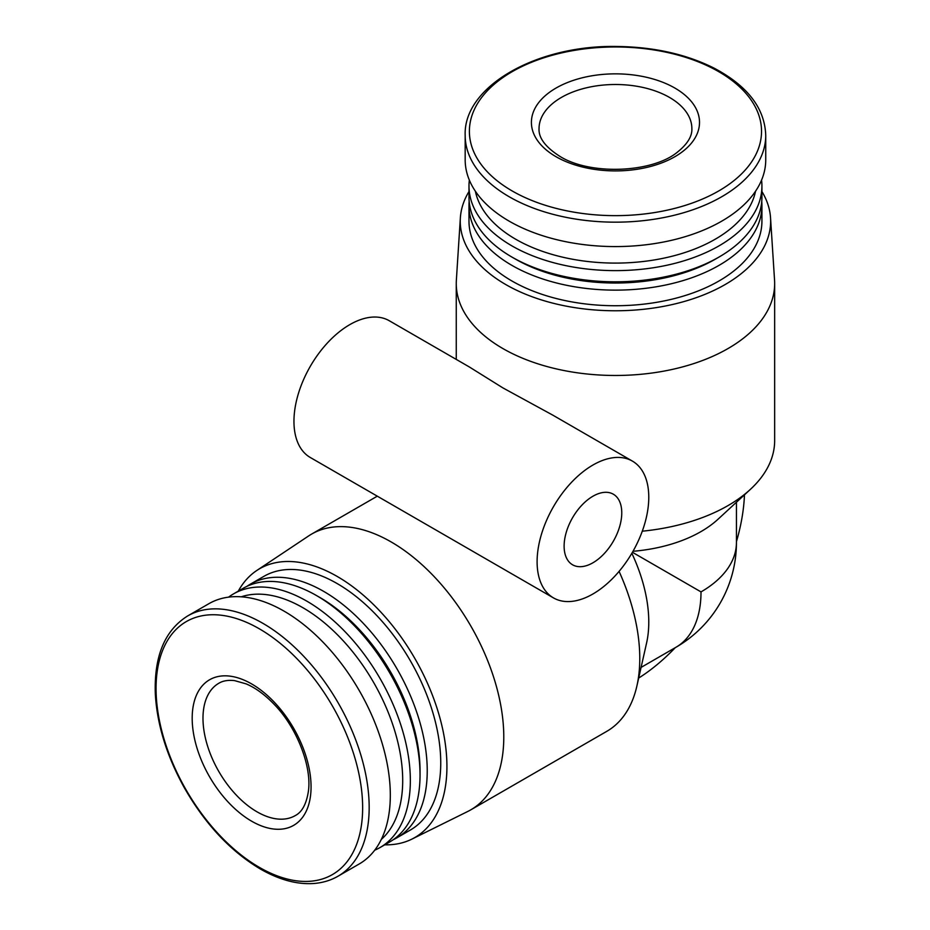 <?xml version="1.0" encoding="UTF-8"?>
<svg xmlns="http://www.w3.org/2000/svg" width="930" height="930" viewBox="0 0 930 930"><rect width="100%" height="100%" fill="white"/><g stroke="black" fill="none" stroke-linecap="round" stroke-linejoin="round"><path stroke-width="1.4" d="M384.753 844.824A155.194 89.606 -120 0 0 411.851 839.139L467.802 811.448A159.204 91.919 -120 0 0 470.813 809.832A159.204 91.919 -120 0 0 470.813 626.006A159.204 91.919 -120 0 0 311.608 534.087A159.204 91.919 -120 0 0 308.714 535.889L256.761 570.509A155.194 89.606 -120 0 0 238.289 591.131M470.813 809.832L606.802 731.329A159.204 91.919 -120 0 0 636.899 685.968A159.204 91.919 -120 0 0 619.078 571.38M390.309 503.676L473.463 551.688M468.987 191.534A155.194 89.606 0 0 0 460.362 217.853L456.363 280.163A159.204 91.919 0 0 0 456.258 283.569A159.204 91.919 0 0 0 502.886 348.552A159.204 91.919 0 0 0 676.377 368.478A159.204 91.919 0 0 0 774.655 283.569A159.204 91.919 0 0 0 774.551 280.163L770.54 217.853A155.194 89.606 0 0 0 761.926 191.534M552.42 414.931L502.886 387.891L469.266 366.92L389.263 320.734A78.969 45.593 120 0 0 349.785 324.64A78.969 45.593 120 0 0 298.204 394.227A78.969 45.593 120 0 0 310.306 457.502L390.309 503.688M642.281 531.193A159.204 91.919 0 0 0 750.429 489.331A159.204 91.919 0 0 0 774.655 440.588L774.655 283.569M641.084 667.415L675.947 647.28A120.993 69.855 -120 0 0 701.011 591.899L632.423 552.292M636.899 685.968L646.594 642.967A120.993 69.855 -120 0 0 631.842 553.28M632.993 551.304A120.993 69.855 0 0 0 718.03 519.231L750.429 489.331M411.851 839.139A155.194 89.606 -120 0 0 414.78 658.359A155.194 89.606 -120 0 0 256.761 570.509M393.204 839.732A146.463 84.56 -120 0 0 396.901 837.802L410.409 830.002A146.463 84.56 -120 0 0 410.409 660.881A146.463 84.56 -120 0 0 263.946 576.321L250.437 584.121A146.463 84.56 -120 0 0 246.927 586.353M396.901 837.802A146.463 84.56 -120 0 0 396.901 668.682A146.463 84.56 -120 0 0 250.437 584.121M374.697 850.206A146.463 84.56 -120 0 0 380.01 847.556L389.693 841.964A146.463 84.56 -120 0 0 420.035 774.911L420.035 770.749A141.372 81.619 -120 0 0 320.071 597.606L316.467 595.537A146.463 84.56 -120 0 0 243.23 588.283L233.546 593.875A146.463 84.56 -120 0 0 228.594 597.141M420.035 774.911A146.463 84.56 -120 0 0 316.467 595.537M380.01 847.556A146.463 84.56 -120 0 0 380.01 678.435A146.463 84.56 -120 0 0 233.546 593.875M381.3 839.441A141.058 81.445 -120 0 0 373.488 682.202A141.058 81.445 -120 0 0 241.219 596.816M338.043 876.2L359.189 863.993A150.288 86.769 -120 0 0 359.189 690.455A150.288 86.769 -120 0 0 208.901 603.686L187.755 615.893C164.703 630.261 153.892 656.452 155.345 694.443C157.205 725.156 166.9 756.323 184.442 787.954C205.251 824.236 230.559 851.264 260.354 869.004C279.151 879.792 296.949 884.616 313.724 883.5C322.64 882.826 330.743 880.396 338.043 876.2A150.288 86.769 -120 0 0 338.043 702.662A150.288 86.769 -120 0 0 187.755 615.893M251.623 821.19A84.06 48.534 -120 0 0 303.099 747.952A84.06 48.534 -120 0 0 200.148 688.525A84.06 48.534 -120 0 0 251.623 821.19M460.362 217.853A155.194 89.606 0 0 0 505.711 284.522A155.194 89.606 0 0 0 677.493 303.296A155.194 89.606 0 0 0 770.54 217.853M469.173 201.415A146.463 84.56 0 0 0 468.987 205.565L468.987 221.166A146.463 84.56 0 0 0 511.884 280.965A146.463 84.56 0 0 0 671.507 299.297A146.463 84.56 0 0 0 761.926 221.166L761.926 205.565A146.463 84.56 0 0 0 761.74 201.415M468.987 205.565A146.463 84.56 0 0 0 511.884 265.364A146.463 84.56 0 0 0 671.507 283.697A146.463 84.56 0 0 0 761.926 205.565M469.348 180.141A146.463 84.56 0 0 0 468.987 186.07L468.987 197.253A146.463 84.56 0 0 0 511.884 257.04L515.487 259.121A141.372 81.619 0 0 0 715.426 259.121L719.018 257.04A146.463 84.56 0 0 0 761.926 197.253L761.926 186.07A146.463 84.56 0 0 0 761.565 180.141M515.487 259.121L511.884 257.04A146.463 84.56 0 0 0 719.018 257.04M468.987 186.07A146.463 84.56 0 0 0 511.884 245.857A146.463 84.56 0 0 0 671.507 264.19A146.463 84.56 0 0 0 761.926 186.07M475.381 191.243A141.058 81.445 0 0 0 515.708 239.243A141.058 81.445 0 0 0 661.66 258.598A141.058 81.445 0 0 0 755.532 191.243M465.174 135.408L465.174 159.809A150.288 86.769 0 0 0 509.187 221.166A150.288 86.769 0 0 0 672.971 239.975A150.288 86.769 0 0 0 765.739 159.809L765.739 135.408C764.82 108.252 747.546 85.804 713.926 68.053C686.398 54.312 654.557 47.128 618.404 46.5C537.11 44.384 463.163 86.49 465.174 135.408A150.288 86.769 0 0 0 509.187 196.753A150.288 86.769 0 0 0 672.971 215.562A150.288 86.769 0 0 0 765.739 135.408M556.012 156.693A84.06 48.534 0 0 0 696.651 134.943A84.06 48.534 0 0 0 593.7 75.504A84.06 48.534 0 0 0 556.012 156.693M638.678 678.063A157.147 90.733 120 0 0 675.215 647.71M736.444 541.644A157.147 90.733 120 0 0 744.465 494.83M592.945 465.023A78.969 45.593 120 0 0 541.353 534.611A78.969 45.593 120 0 0 553.455 597.885A78.969 45.593 120 0 0 632.423 552.292A78.969 45.593 120 0 0 632.423 461.117A78.969 45.593 120 0 0 592.945 465.023M592.945 496.225A40.757 23.529 120 0 0 566.312 532.134A40.757 23.529 120 0 0 572.566 564.789A40.757 23.529 120 0 0 613.323 541.26A40.757 23.529 120 0 0 613.323 494.202A40.757 23.529 120 0 0 592.945 496.225M701.011 591.899A120.993 69.855 0 0 0 736.444 542.504L736.444 502.235M259.354 867.365A146.08 84.339 -120 0 0 348.808 740.106A146.08 84.339 -120 0 0 169.899 636.806A146.08 84.339 -120 0 0 259.354 867.365M512.163 190.941A146.08 84.339 0 0 0 756.555 153.136A146.08 84.339 0 0 0 577.646 49.848A146.08 84.339 0 0 0 512.163 190.941M257.029 811.832A76.411 44.117 -120 0 0 295.229 815.61C302.029 812.123 306.412 804.02 308.388 791.29C312.003 766.587 296.833 727.039 273.455 703.615C264.318 694.28 255.204 687.688 246.09 683.864L234.569 680.621C228.152 679.9 222.898 680.772 218.817 683.259A76.411 44.117 -120 0 0 207.099 744.488A76.411 44.117 -120 0 0 257.029 811.832M691.874 128.619A76.411 44.117 0 0 0 615.451 84.502A76.411 44.117 0 0 0 539.04 128.619C538.517 137.896 545.457 147.126 559.837 156.321C590.073 175.468 652.244 172.934 677.389 152.171C687.421 144.103 692.246 136.245 691.874 128.619M377.289 496.178L311.608 534.087M456.258 359.399L456.258 283.569M675.947 647.28A120.993 120.993 0 0 0 736.444 542.504M473.451 551.688L553.455 597.885M552.42 414.92L632.423 461.117"/></g></svg>

